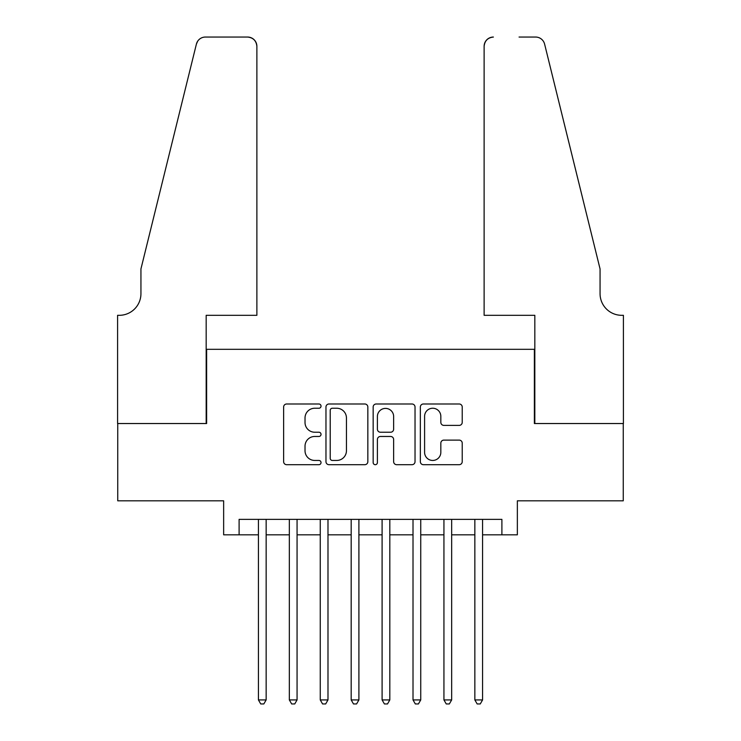 <?xml version="1.0" encoding="UTF-8"?>
<svg xmlns="http://www.w3.org/2000/svg" width="741" height="741" viewBox="0 0 741 741"><rect width="100%" height="100%" fill="white"/><g stroke="black" fill="none" stroke-linecap="round" stroke-linejoin="round"><path stroke-width="1.11" d="M321.029 406.124A2.121 2.121 0 0 0 318.908 403.993L286.665 403.993A3.038 3.038 0 0 0 283.627 407.031L283.627 461.662A3.038 3.038 0 0 0 286.665 464.69L318.908 464.69A2.121 2.121 0 0 0 321.029 462.569A2.121 2.121 0 0 0 318.908 460.448L314.74 460.448A9.707 9.707 0 0 1 305.023 450.732L305.023 446.184A9.707 9.707 0 0 1 314.74 436.468L318.908 436.468A2.121 2.121 0 0 0 321.029 434.346A2.121 2.121 0 0 0 318.908 432.225L314.74 432.225A9.707 9.707 0 0 1 305.023 422.509L305.023 417.961A9.707 9.707 0 0 1 314.74 408.245L318.908 408.245A2.121 2.121 0 0 0 321.029 406.124M459.188 425.39A3.038 3.038 0 0 0 462.227 422.361L462.227 407.031A3.038 3.038 0 0 0 459.188 403.993L423.38 403.993A3.038 3.038 0 0 0 420.351 407.031L420.351 461.662A3.038 3.038 0 0 0 423.38 464.69L459.188 464.69A3.038 3.038 0 0 0 462.227 461.662L462.227 443.146A3.038 3.038 0 0 0 459.188 440.108L443.868 440.108A3.038 3.038 0 0 0 440.83 443.146L440.83 452.325A8.114 8.114 0 0 1 432.716 460.448A8.114 8.114 0 0 1 424.593 452.325L424.593 416.368A8.114 8.114 0 0 1 432.716 408.245A8.114 8.114 0 0 1 440.83 416.368L440.83 422.361A3.038 3.038 0 0 0 443.868 425.39L459.188 425.39M239.102 534.826L239.102 519.367L501.898 519.367L501.898 534.826L517.357 534.826L517.357 500.823L623.255 500.823L623.255 423.528L534.363 423.528L534.363 349.317L206.637 349.317L206.637 423.528L117.745 423.528L117.745 500.823L223.643 500.823L223.643 534.826L258.424 534.826M367.842 407.031A3.038 3.038 0 0 0 364.813 403.993L328.995 403.993A3.038 3.038 0 0 0 325.966 407.031L325.966 461.662A3.038 3.038 0 0 0 328.995 464.69L364.813 464.69A3.038 3.038 0 0 0 367.842 461.662L367.842 407.031M376.187 403.993L412.005 403.993A3.038 3.038 0 0 1 415.034 407.031L415.034 461.662A3.038 3.038 0 0 1 412.005 464.69L396.676 464.69A3.038 3.038 0 0 1 393.638 461.662L393.638 439.506A3.038 3.038 0 0 0 390.609 436.468L380.439 436.468A3.038 3.038 0 0 0 377.401 439.506L377.401 462.569A2.121 2.121 0 0 1 375.279 464.69A2.121 2.121 0 0 1 373.158 462.569L373.158 407.031A3.038 3.038 0 0 1 376.187 403.993M266.149 534.826L289.342 534.826M297.067 534.826L320.26 534.826M327.985 534.826L351.178 534.826M358.903 534.826L382.097 534.826M389.822 534.826L413.015 534.826M420.74 534.826L443.933 534.826M451.658 534.826L474.851 534.826M482.576 534.826L501.898 534.826M332.339 408.245A2.121 2.121 0 0 0 330.217 410.375L330.217 458.318A2.121 2.121 0 0 0 332.339 460.448L336.738 460.448A9.707 9.707 0 0 0 346.445 450.732L346.445 417.961A9.707 9.707 0 0 0 336.738 408.245L332.339 408.245M393.638 416.516A8.114 8.114 0 0 0 385.524 408.402A8.114 8.114 0 0 0 377.401 416.516L377.401 429.187A3.038 3.038 0 0 0 380.439 432.225L390.609 432.225A3.038 3.038 0 0 0 393.638 429.187L393.638 416.516M266.149 519.367L266.149 699.93L258.424 699.93L258.424 519.367M266.149 699.93L263.833 703.95L260.739 703.95L258.424 699.93M256.877 315.314L256.877 46.322A9.272 9.272 0 0 0 247.605 37.05L205.396 37.05A9.272 9.272 0 0 0 196.393 44.108L140.938 268.937L140.938 293.668A21.646 21.646 0 0 1 119.292 315.314L117.587 315.314L117.587 423.528L206.174 423.528L206.174 315.314L256.877 315.314L256.877 46.322C256.284 40.727 253.19 37.643 247.605 37.05L221.939 37.05M196.393 44.108C198.755 39.023 198.755 39.023 196.393 44.108L197.699 41.153M140.938 293.668A21.646 21.646 0 0 1 119.292 315.314M484.123 315.314L484.123 46.322L484.123 315.314L534.826 315.314L534.826 423.528L623.413 423.528L623.413 315.314L621.708 315.314A21.646 21.646 0 0 1 600.062 293.668A21.646 21.646 0 0 0 621.708 315.314M583.065 199.996L544.607 44.108L600.062 268.937L600.062 293.668M519.061 37.05L535.604 37.05A9.272 9.272 0 0 1 544.607 44.108C542.245 39.023 542.245 39.023 544.607 44.108C542.245 39.023 542.245 39.023 544.607 44.108M493.395 37.05A9.272 9.272 0 0 0 484.123 46.322C484.716 40.727 487.81 37.643 493.395 37.05M297.067 519.367L297.067 699.93L289.342 699.93L289.342 519.367M297.067 699.93L294.751 703.95L291.658 703.95L289.342 699.93M327.985 519.367L327.985 699.93L320.26 699.93L320.26 519.367M327.985 699.93L325.67 703.95L322.576 703.95L320.26 699.93M358.903 519.367L358.903 699.93L351.178 699.93L351.178 519.367M358.903 699.93L356.588 703.95L353.494 703.95L351.178 699.93M389.822 519.367L389.822 699.93L382.097 699.93L382.097 519.367M389.822 699.93L387.506 703.95L384.412 703.95L382.097 699.93M420.74 519.367L420.74 699.93L413.015 699.93L413.015 519.367M420.74 699.93L418.424 703.95L415.33 703.95L413.015 699.93M451.658 519.367L451.658 699.93L443.933 699.93L443.933 519.367M451.658 699.93L449.342 703.95L446.249 703.95L443.933 699.93M482.576 519.367L482.576 699.93L474.851 699.93L474.851 519.367M482.576 699.93L480.261 703.95L477.167 703.95L474.851 699.93"/></g></svg>
